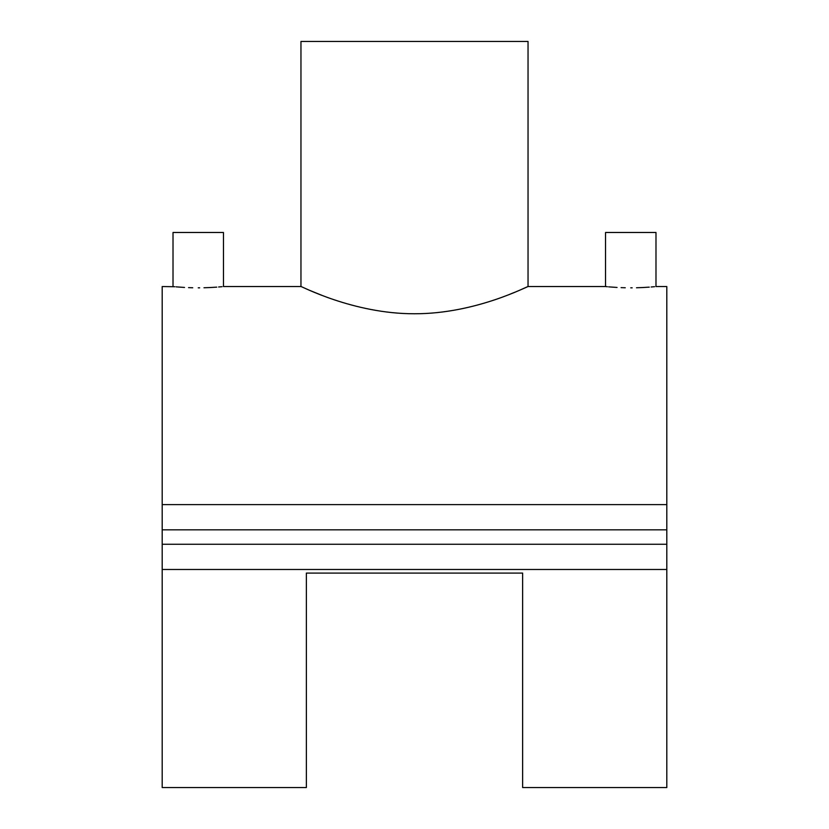 <?xml version="1.0" encoding="UTF-8"?>
<svg xmlns="http://www.w3.org/2000/svg" width="829" height="829" viewBox="0 0 829 829"><rect width="100%" height="100%" fill="white"/><g stroke="black" fill="none" stroke-linecap="round" stroke-linejoin="round"><path stroke-width="1.24" d="M630.765 287.818C598.206 286.43 598.206 286.43 630.765 287.818C663.314 286.43 663.314 286.43 630.765 287.818L632.185 287.818M636.506 287.756L642.879 287.528M642.931 287.518L649.273 287.135M651.148 286.989L654.599 286.679M174.867 286.73L162.194 286.544L162.194 504.612L666.806 504.612L666.806 286.544L655.988 286.544L655.988 232.483L605.533 232.483L605.533 286.544L607.388 286.73M198.235 287.818C165.686 286.43 165.686 286.43 198.235 287.818C230.794 286.43 230.794 286.43 198.235 287.818L199.665 287.818M203.986 287.756L210.359 287.528M210.411 287.518L216.752 287.135M218.628 286.989L222.079 286.679M173.012 286.544L173.012 232.483L223.467 232.483L223.467 286.544L300.958 286.544L300.958 41.45L528.042 41.45L528.042 286.544L519.244 290.409M509.317 294.461L514.581 292.347M414.5 313.756C476.136 313.932 528.819 285.518 528.042 286.544C528.788 285.518 476.167 313.942 414.5 313.756C352.895 313.942 300.15 285.508 300.958 286.544C300.139 285.528 353.071 313.973 414.5 313.756M522.633 573.088L522.633 787.55L666.806 787.55L666.806 569.492L162.194 569.492L162.194 787.55L306.367 787.55L306.367 573.088L522.633 573.088M608.652 286.844L609.636 286.927M609.895 286.948L617.066 287.445M621.097 287.632L625.253 287.756M309.59 290.337L320.274 294.689M320.367 294.72L321.87 295.3M176.131 286.844L177.105 286.927M177.375 286.948L184.535 287.445M188.577 287.632L192.732 287.756M666.806 504.612L666.806 544.259L162.194 544.259L162.194 569.492M162.194 504.612L162.194 544.259M666.806 529.835L162.194 529.835M666.806 544.259L666.806 569.492M605.533 286.544L528.042 286.544"/></g></svg>
